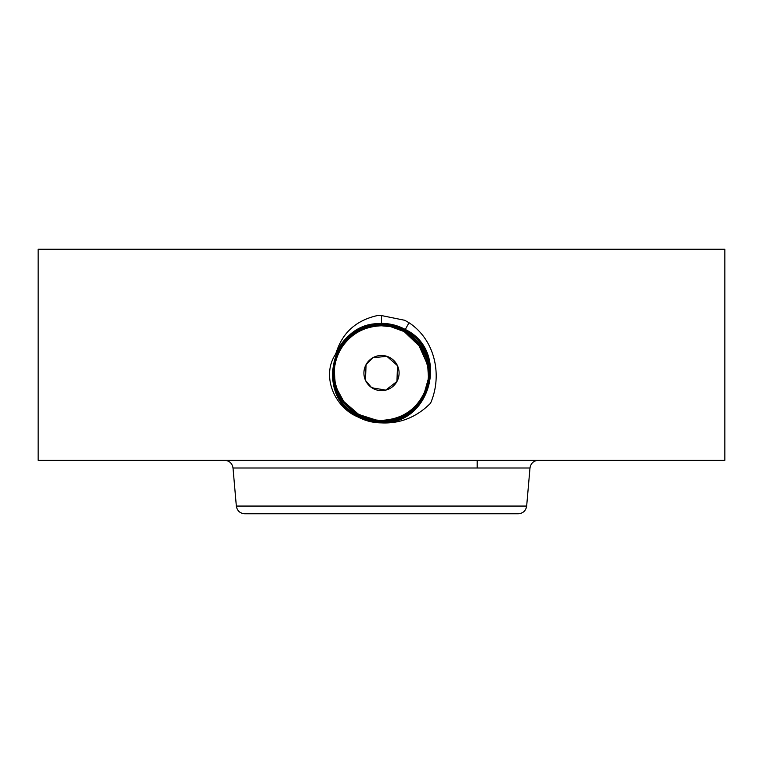 <?xml version="1.0" encoding="UTF-8"?>
<svg xmlns="http://www.w3.org/2000/svg" width="763" height="763" viewBox="0 0 763 763"><rect width="100%" height="100%" fill="white"/><g stroke="black" fill="none" stroke-linecap="round" stroke-linejoin="round"><path stroke-width="1.14" d="M526.661 506.069L236.339 506.069C237.159 510.8 239.963 513.375 244.751 513.776L518.249 513.776C523.036 513.375 525.841 510.8 526.661 506.069L529.989 468.005C530.8 463.275 533.604 460.709 538.401 460.299M365.467 380.298L366.068 364.628L372.735 357.809M372.821 357.761L386.86 356.302L397.437 365.611M397.523 365.811L396.932 381.49L385.773 390.122L371.829 387.747M371.591 387.594L365.572 380.527M38.15 249.224L724.85 249.224L724.85 460.299L38.15 460.299L38.15 249.224M396.932 381.49A17.587 17.587 0 0 1 373.069 388.491A17.587 17.587 0 0 1 366.068 364.628A17.587 17.587 0 0 1 389.931 357.618A17.587 17.587 0 0 1 396.932 381.49M381.395 422.883L381.5 422.893C400.213 423.77 416.569 417.218 430.542 403.226C442.693 375.406 435.101 339.85 408.997 322.72L404.781 320.298L381.5 315.558L377.723 315.491C356.464 320.193 342.701 332.382 336.407 352.058L335.329 354.576C321.08 376.521 334.862 407.413 357.589 416.808L358.715 417.342C365.83 420.995 373.393 422.845 381.395 422.883M405.763 413.632A47.268 47.268 0 0 1 405.277 413.908M348.357 406.765L358.829 414.538L343.836 401.624L358.848 414.547A47.268 47.268 0 0 1 340.155 395.968L338.724 393.183M336.979 388.939A47.268 47.268 0 0 1 334.49 378.038M336.168 359.659A47.268 47.268 0 0 1 340.012 350.398L340.012 350.408C349.311 334.661 363.15 326.45 381.51 325.782C363.131 326.459 349.311 334.661 340.012 350.398C349.311 334.661 363.15 326.45 381.51 325.782C363.131 326.459 349.311 334.661 340.012 350.398C349.292 334.671 363.121 326.469 381.51 325.782C363.112 326.478 349.292 334.68 340.012 350.398C332.315 365.496 332.334 380.632 340.06 395.806A47.268 47.268 0 0 0 343.77 401.538L358.829 414.576C365.906 418.41 373.46 420.346 381.51 420.384C404.533 419.202 419.85 407.318 427.423 384.743C431.963 362.129 424.238 344.351 404.256 331.419L404.256 331.419C397.151 327.565 389.578 325.62 381.51 325.582C358.391 326.764 343.026 338.677 335.424 361.328C330.875 384.018 338.619 401.853 358.667 414.834L358.677 414.834C365.792 418.696 373.393 420.651 381.49 420.69C404.695 419.507 420.098 407.547 427.728 384.819C432.297 362.053 424.524 344.161 404.409 331.142L404.4 331.142C397.256 327.27 389.626 325.315 381.51 325.267C358.228 326.459 342.768 338.457 335.119 361.252C330.541 384.094 338.333 402.053 358.515 415.11L358.524 415.11C365.687 419.001 373.345 420.957 381.49 421.004C404.848 419.812 420.356 407.776 428.024 384.905C432.631 361.977 424.81 343.97 404.562 330.865L404.552 330.865C397.361 326.965 389.683 325 381.51 324.952C358.076 326.154 342.511 338.228 334.823 361.176C330.207 384.171 338.057 402.244 358.372 415.387L358.372 415.396C365.591 419.307 373.298 421.281 381.51 421.329C429.817 424.094 448.301 351.304 404.705 330.579C397.466 326.669 389.731 324.685 381.51 324.637C333.049 321.852 314.49 394.862 358.219 415.663C365.487 419.602 373.241 421.586 381.49 421.634C430.132 424.428 448.73 351.161 404.857 330.303C397.561 326.354 389.779 324.361 381.49 324.323C332.735 321.519 314.051 395.005 358.066 415.94C365.382 419.908 373.193 421.91 381.51 421.949C430.446 424.753 449.169 351.018 405.01 330.036C397.676 326.059 389.845 324.056 381.51 324.008C332.42 321.185 313.622 395.148 357.914 416.216M381.433 325.782A47.268 47.268 0 0 1 390.198 326.593M428.568 368.653L421.004 347.098L404.152 331.571A47.268 47.268 0 0 1 422.845 350.15M426.021 357.179A47.268 47.268 0 0 1 422.988 395.72L426.803 386.545M348.996 407.375L358.829 414.538C365.897 418.391 373.45 420.337 381.49 420.375C404.562 419.192 419.869 407.308 427.433 384.733C431.963 362.11 424.238 344.332 404.256 331.409C397.141 327.556 389.559 325.61 381.49 325.572C358.362 326.764 343.007 338.686 335.415 361.347C330.865 384.047 338.619 401.872 358.677 414.843C365.801 418.706 373.412 420.661 381.51 420.699C404.714 419.497 420.117 407.537 427.738 384.81C432.297 362.034 424.524 344.142 404.4 331.132C397.246 327.26 389.616 325.296 381.49 325.257C358.209 326.459 342.749 338.467 335.11 361.271C330.532 384.113 338.333 402.063 358.524 415.12C365.696 419.011 373.355 420.976 381.51 421.014C404.867 419.803 420.375 407.766 428.043 384.886C432.631 361.967 424.8 343.951 404.552 330.856L404.552 330.856C397.351 326.955 389.674 324.99 381.49 324.943C358.057 326.154 342.492 338.238 334.804 361.185C330.198 384.19 338.057 402.254 358.372 415.396L358.372 415.387C365.582 419.297 373.288 421.271 381.49 421.319C429.798 424.094 448.291 351.314 404.705 330.589L404.695 330.579C397.456 326.65 389.721 324.676 381.49 324.628C333.03 321.852 314.48 394.881 358.219 415.673L358.228 415.673C365.496 419.612 373.25 421.596 381.51 421.643C430.113 424.428 448.73 351.171 404.857 330.312L404.857 330.312C397.571 326.364 389.788 324.37 381.51 324.323C332.716 321.528 314.051 395.024 358.066 415.949L358.076 415.94C365.382 419.898 373.193 421.901 381.49 421.949C430.427 424.762 449.159 351.037 405.01 330.036L405 330.036C397.666 326.049 389.836 324.046 381.5 324.008C332.401 321.194 313.612 395.167 357.923 416.216C365.286 420.213 373.145 422.225 381.5 422.263C430.761 425.086 449.598 350.885 405.153 329.759C397.771 325.753 389.893 323.731 381.5 323.693C332.086 320.861 313.183 395.301 357.771 416.493C365.172 420.508 373.088 422.54 381.5 422.578C431.076 425.42 450.036 350.732 405.306 329.482C397.876 325.458 389.95 323.426 381.5 323.388C359.726 324.409 344.332 334.804 335.329 354.576M358.228 415.673L357.923 416.216C365.277 420.203 373.136 422.216 381.49 422.263C430.742 425.086 449.598 350.894 405.153 329.769C397.771 325.763 389.893 323.741 381.51 323.693C332.096 320.861 313.192 395.291 357.771 416.484C365.181 420.508 373.088 422.53 381.5 422.578C431.057 425.42 450.027 350.751 405.306 329.492C397.876 325.448 389.941 323.417 381.5 323.378C360.87 324.237 345.839 333.793 336.407 352.058M368.472 418.496L356.788 413.355L368.539 418.515M340.06 395.806L340.088 395.854C344.733 404.037 350.97 410.275 358.82 414.567L358.829 414.557C365.925 418.372 373.479 420.299 381.51 420.327C373.46 420.299 365.906 418.362 358.829 414.538C365.925 418.372 373.479 420.299 381.51 420.327L381.51 420.327C373.45 420.299 365.897 418.362 358.829 414.538L376.045 420.012M390.446 326.64L381.49 325.782L381.49 324.637M427.805 382.559L428.768 372.954M424.753 353.984L424.381 353.164M413.966 338.696L404.171 331.581C397.103 327.747 389.55 325.82 381.51 325.782C389.521 325.811 397.075 327.747 404.152 331.571L391.562 326.869M428.758 371.924L428.72 370.808M428.444 367.461L420.68 346.612L404.171 331.581L390.837 326.717M348.844 407.242L356.187 412.983M424.199 393.346L428.482 378.324L427.538 362.311M421.91 348.519L404.152 331.571C397.103 327.747 389.55 325.82 381.51 325.782C389.521 325.811 397.084 327.747 404.152 331.571L404.848 330.312M422.988 395.72C413.689 411.448 399.869 419.65 381.51 420.327C399.85 419.66 413.689 411.457 422.988 395.72C435.539 374.433 426.937 343.226 404.152 331.571L414.09 338.81M428.758 371.877L428.739 371.343M428.301 366.412L417.571 342.501M343.77 401.538L337.074 389.197M335.081 382.005L334.289 370.684M358.219 415.663L358.677 414.843M236.339 506.069L233.011 468.005L529.989 468.005M381.49 324.628L381.5 315.367M404.848 330.303L408.997 322.72M381.51 421.014L381.5 422.893M408.453 323.712L408.997 322.73M408.31 323.989L408.844 323.007M381.51 420.327L381.51 421.004M408.157 324.256L408.691 323.283M408.014 324.523L408.539 323.56M477.19 468.005L477.19 460.299M233.011 468.005C232.2 463.275 229.396 460.709 224.599 460.299"/></g></svg>
